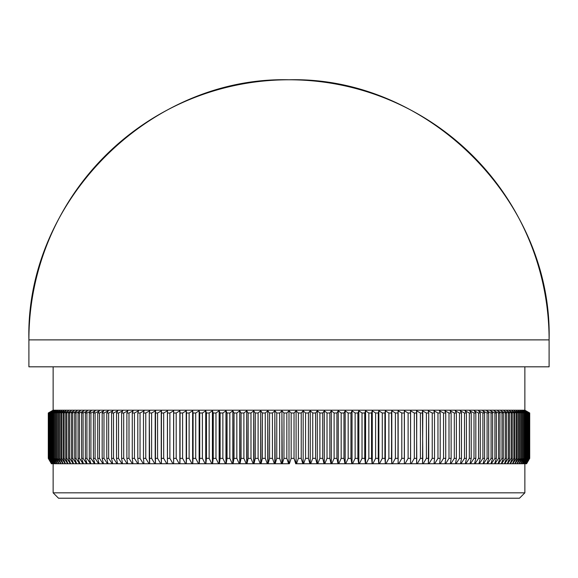 <?xml version="1.0" encoding="UTF-8"?>
<svg xmlns="http://www.w3.org/2000/svg" width="578" height="578" viewBox="0 0 578 578"><rect width="100%" height="100%" fill="white"/><g stroke="black" fill="none" stroke-linecap="round" stroke-linejoin="round"><path stroke-width="0.87" d="M529.715 413.003L524.867 410.207L53.133 410.207L48.285 413.003L52.085 410.828L48.357 413.003L52.295 410.828L48.639 413.003L52.721 410.828L49.13 413.003L53.357 410.828L49.838 413.003L54.202 410.828L50.763 413.003L55.257 410.828L51.904 413.003L56.521 410.828L53.255 413.003L57.995 410.828L54.816 413.003L59.678 410.828L56.586 413.003L61.564 410.828L58.566 413.003L63.652 410.828L60.748 413.003L65.943 410.828L63.139 413.003L64.144 413.003L68.435 410.828L65.726 413.003L66.81 413.003L71.123 410.828L68.522 413.003L69.685 413.003L74.006 410.828L71.506 413.003L72.749 413.003L77.084 410.828L74.692 413.003L76.007 413.003L80.349 410.828L78.066 413.003L79.461 413.003L83.803 410.828L81.628 413.003L83.095 413.003L87.437 410.828L85.378 413.003L86.917 413.003L91.252 410.828L89.308 413.003L90.919 413.003L95.247 410.828L93.419 413.003L95.103 413.003L99.416 410.828L97.704 413.003L99.459 413.003L103.751 410.828L102.162 413.003L103.982 413.003L108.252 410.828L106.786 413.003L108.671 413.003L112.92 410.828L111.576 413.003L113.519 413.003L117.739 410.828L116.518 413.003L118.526 413.003L122.717 410.828L121.618 413.003L123.692 413.003L127.839 410.828L126.871 413.003L128.995 413.003L133.106 410.828L132.268 413.003L134.45 413.003L138.51 410.828L137.802 413.003L140.035 413.003L144.052 410.828L143.474 413.003L145.764 413.003L149.731 410.828L149.276 413.003L151.617 413.003L155.525 410.828L155.2 413.003L157.584 413.003L161.443 410.828L161.248 413.003L163.682 413.003L167.468 410.828L167.403 413.003L169.881 413.003L173.61 410.828L173.675 413.003L176.196 413.003L179.852 410.828L180.047 413.003L182.605 413.003L186.195 410.828L186.521 413.003L189.114 413.003L192.626 410.828L193.081 413.003L195.711 413.003L199.143 410.828L199.728 413.003L202.394 413.003L205.746 410.828L206.454 413.003L209.149 413.003L212.415 410.828L213.253 413.003L215.977 413.003L219.156 410.828L220.124 413.003L222.87 413.003L225.962 410.828L227.053 413.003L229.827 413.003L232.826 410.828L234.039 413.003L236.828 413.003L239.74 410.828L241.077 413.003L243.887 413.003L246.69 410.828L248.157 413.003L250.982 413.003L253.684 410.828L255.274 413.003L258.106 413.003L260.707 410.828L262.419 413.003L265.259 413.003L267.759 410.828L269.586 413.003L272.44 413.003L274.832 410.828L276.775 413.003L279.629 413.003L281.912 410.828L283.971 413.003L286.833 413.003L289 410.828L291.168 413.003L294.029 413.003L296.088 410.828L298.371 413.003L301.225 413.003L303.168 410.828L305.56 413.003L308.414 413.003L310.241 410.828L312.741 413.003L315.581 413.003L317.293 410.828L319.894 413.003L322.726 413.003L324.316 410.828L327.018 413.003L329.843 413.003L331.31 410.828L334.113 413.003L336.923 413.003L338.26 410.828L341.172 413.003L343.961 413.003L345.174 410.828L348.173 413.003L350.947 413.003L352.038 410.828L355.13 413.003L357.876 413.003L358.844 410.828L362.023 413.003L364.747 413.003L365.585 410.828L368.851 413.003L371.546 413.003L372.254 410.828L375.606 413.003L378.272 413.003L378.857 410.828L382.289 413.003L384.919 413.003L385.374 410.828L388.886 413.003L391.479 413.003L391.805 410.828L395.395 413.003L397.953 413.003L398.148 410.828L401.804 413.003L404.325 413.003L404.39 410.828L408.119 413.003L410.597 413.003L410.532 410.828L414.318 413.003L416.752 413.003L416.557 410.828L420.416 413.003L422.8 413.003L422.475 410.828L426.383 413.003L428.724 413.003L428.269 410.828L432.236 413.003L434.526 413.003L433.948 410.828L437.965 413.003L440.198 413.003L439.49 410.828L443.55 413.003L445.732 413.003L444.894 410.828L449.005 413.003L451.129 413.003L450.161 410.828L454.308 413.003L456.382 413.003L455.283 410.828L459.474 413.003L461.482 413.003L460.261 410.828L464.481 413.003L466.424 413.003L465.08 410.828L469.329 413.003L471.215 413.003L469.748 410.828L474.018 413.003L475.839 413.003L474.249 410.828L478.541 413.003L480.296 413.003L478.584 410.828L482.897 413.003L484.581 413.003L482.753 410.828L487.081 413.003L488.692 413.003L486.748 410.828L491.083 413.003L492.622 413.003L490.563 410.828L494.905 413.003L496.372 413.003L494.197 410.828L498.539 413.003L499.934 413.003L497.651 410.828L501.993 413.003L503.308 413.003L500.916 410.828L505.251 413.003L506.494 413.003L503.994 410.828L508.315 413.003L509.478 413.003L506.877 410.828L511.19 413.003L512.274 413.003L509.565 410.828L513.856 413.003L514.861 413.003L512.057 410.828L516.327 413.003L517.252 413.003L514.348 410.828L518.596 413.003L519.434 413.003L516.436 410.828L520.655 413.003L521.414 413.003L518.322 410.828L522.505 413.003L523.184 413.003L520.005 410.828L524.152 413.003L524.745 413.003L521.479 410.828L525.583 413.003L522.743 410.828L526.811 413.003L523.798 410.828L528.162 413.003L524.643 410.828L528.87 413.003L525.279 410.828L529.361 413.003L525.705 410.828L529.643 413.003L525.915 410.828L529.715 413.003L529.715 458.361L529.715 413.003L529.708 458.361L526.587 463.744L529.643 458.361L529.643 413.003L529.643 458.361L526.385 463.744L529.361 458.361L529.361 413.003L529.361 458.361L525.966 463.744L528.87 458.361L528.87 413.003L528.87 458.361L525.344 463.744L525.915 463.744L525.265 463.744L528.162 458.361L528.162 413.003L528.162 458.361L524.506 463.744L525.265 463.744L524.405 463.744L527.237 458.361L527.237 413.003L526.811 413.003L526.811 458.361L527.237 458.361L523.458 463.744L524.405 463.744L523.328 463.744L526.096 458.361L526.096 413.003L525.583 413.003L525.583 458.361L526.096 458.361L525.583 458.361L522.201 463.744L523.328 463.744L522.05 463.744L524.745 458.361L524.745 413.003L524.152 413.003L524.152 458.361L524.745 458.361L524.152 458.361L520.735 463.744L522.05 463.744L520.561 463.744L523.184 458.361L523.184 413.003L522.505 413.003L522.505 458.361L523.184 458.361L522.505 458.361L519.058 463.744L520.561 463.744L518.863 463.744L521.414 458.361L521.414 413.003L520.655 413.003L520.655 458.361L521.414 458.361L520.655 458.361L517.18 463.744L518.863 463.744L516.963 463.744L519.434 458.361L519.434 413.003L518.596 413.003L518.596 458.361L519.434 458.361L518.596 458.361L515.092 463.744L516.963 463.744L514.861 463.744L517.252 458.361L517.252 413.003L516.327 413.003L516.327 458.361L517.252 458.361L516.327 458.361L512.809 463.744L514.861 463.744L512.549 463.744L514.861 458.361L514.861 413.003L513.856 413.003L513.856 458.361L514.861 458.361L513.856 458.361L510.316 463.744L512.549 463.744L510.042 463.744L512.274 458.361L512.274 413.003L511.19 413.003L511.19 458.361L512.274 458.361L511.19 458.361L507.636 463.744L510.042 463.744L507.332 463.744L509.478 458.361L509.478 413.003L508.315 413.003L508.315 458.361L509.478 458.361L508.315 458.361L504.753 463.744L507.332 463.744L504.435 463.744L506.494 458.361L506.494 413.003L505.251 413.003L505.251 458.361L506.494 458.361L505.251 458.361L501.675 463.744L504.435 463.744L501.336 463.744L503.308 458.361L503.308 413.003L501.993 413.003L501.993 458.361L503.308 458.361L501.993 458.361L498.417 463.744L501.336 463.744L498.055 463.744L499.934 458.361L499.934 413.003L498.539 413.003L498.539 458.361L499.934 458.361L498.539 458.361L494.963 463.744L498.055 463.744L494.58 463.744L496.372 458.361L496.372 413.003L494.905 413.003L494.905 458.361L496.372 458.361L494.905 458.361L491.329 463.744L494.58 463.744L490.924 463.744L492.622 458.361L492.622 413.003L491.083 413.003L491.083 458.361L492.622 458.361L491.083 458.361L487.507 463.744L490.924 463.744L487.088 463.744L488.692 458.361L488.692 413.003L487.081 413.003L487.081 458.361L488.692 458.361L487.081 458.361L483.511 463.744L487.088 463.744L483.071 463.744L484.581 458.361L484.581 413.003L482.897 413.003L482.897 458.361L484.581 458.361L482.897 458.361L479.343 463.744L483.071 463.744L478.887 463.744L480.296 458.361L480.296 413.003L478.541 413.003L478.541 458.361L480.296 458.361L478.541 458.361L475.008 463.744L478.887 463.744L474.531 463.744L475.839 458.361L475.839 413.003L474.018 413.003L474.018 458.361L475.839 458.361L474.018 458.361L470.499 463.744L474.531 463.744L470.008 463.744L471.215 458.361L471.215 413.003L469.329 413.003L469.329 458.361L471.215 458.361L469.329 458.361L465.832 463.744L470.008 463.744L465.319 463.744L466.424 458.361L466.424 413.003L464.481 413.003L464.481 458.361L466.424 458.361L464.481 458.361L461.006 463.744L465.319 463.744L460.478 463.744L461.482 458.361L461.482 413.003L459.474 413.003L459.474 458.361L461.482 458.361L459.474 458.361L456.02 463.744L460.478 463.744L455.478 463.744L456.382 458.361L456.382 413.003L454.308 413.003L454.308 458.361L456.382 458.361L454.308 458.361L450.891 463.744L455.478 463.744L450.334 463.744L451.129 458.361L451.129 413.003L449.005 413.003L449.005 458.361L451.129 458.361L449.005 458.361L445.616 463.744L450.334 463.744L445.046 463.744L445.732 458.361L445.732 413.003L443.55 413.003L443.55 458.361L445.732 458.361L443.55 458.361L440.198 463.744L445.046 463.744L439.612 463.744L440.198 458.361L440.198 413.003L437.965 413.003L437.965 458.361L440.198 458.361L437.965 458.361L434.649 463.744L439.612 463.744L434.049 463.744L434.526 458.361L434.526 413.003L432.236 413.003L432.236 458.361L434.526 458.361L432.236 458.361L428.97 463.744L434.049 463.744L428.349 463.744L428.724 413.003L426.383 413.003L426.383 458.361L428.724 458.361L426.383 458.361L423.161 463.744L428.349 463.744L422.532 463.744L422.8 413.003L420.416 413.003L420.416 458.361L422.8 458.361L420.416 458.361L417.237 463.744L422.532 463.744L416.594 463.744L416.752 413.003L414.318 413.003L414.318 458.361L416.752 458.361L414.318 458.361L411.196 463.744L416.594 463.744L410.539 463.744L410.597 413.003L408.119 413.003L408.119 458.361L410.597 458.361L408.119 458.361L405.041 463.744L410.539 463.744L404.39 463.744L404.325 413.003L401.804 413.003L401.804 458.361L404.325 458.361L401.804 458.361L398.791 463.744L404.376 463.744L398.112 463.744L397.953 413.003L395.395 413.003L395.395 458.361L397.953 458.361L395.395 458.361L392.433 463.744L398.112 463.744L391.747 463.744L391.479 413.003L388.886 413.003L388.886 458.361L391.479 458.361L388.886 458.361L385.988 463.744L391.747 463.744L385.295 463.744L384.919 413.003L382.289 413.003L382.289 458.361L384.919 458.361L382.289 458.361L379.457 463.744L385.295 463.744L378.756 463.744L378.272 458.361L378.272 413.003L375.606 413.003L375.606 458.361L378.272 458.361L375.606 458.361L372.846 463.744L378.756 463.744L372.131 463.744L371.546 458.361L371.546 413.003L368.851 413.003L368.851 458.361L371.546 458.361L368.851 458.361L366.156 463.744L372.131 463.744L365.433 463.744L364.747 458.361L364.747 413.003L362.023 413.003L362.023 458.361L364.747 458.361L362.023 458.361L359.4 463.744L365.433 463.744L358.671 463.744L357.876 458.361L357.876 413.003L355.13 413.003L355.13 458.361L357.876 458.361L355.13 458.361L352.58 463.744L358.671 463.744L351.843 463.744L350.947 458.361L350.947 413.003L348.173 413.003L348.173 458.361L350.947 458.361L348.173 458.361L345.702 463.744L351.843 463.744L344.958 463.744L343.961 458.361L343.961 413.003L341.172 413.003L341.172 458.361L343.961 458.361L341.172 458.361L338.773 463.744L344.958 463.744L338.029 463.744L336.923 458.361L336.923 413.003L334.113 413.003L334.113 458.361L336.923 458.361L334.113 458.361L331.801 463.744L338.029 463.744L331.05 463.744L329.843 458.361L329.843 413.003L327.018 413.003L327.018 458.361L329.843 458.361L327.018 458.361L324.793 463.744L331.05 463.744L324.034 463.744L322.726 458.361L322.726 413.003L319.894 413.003L319.894 458.361L322.726 458.361L319.894 458.361L317.748 463.744L324.034 463.744L316.99 463.744L315.581 458.361L315.581 413.003L312.741 413.003L312.741 458.361L315.581 458.361L312.741 458.361L310.675 463.744L316.99 463.744L309.916 463.744L308.414 458.361L308.414 413.003L305.56 413.003L305.56 458.361L308.414 458.361L305.56 458.361L303.587 463.744L309.916 463.744L302.829 463.744L301.225 458.361L301.225 413.003L298.371 413.003L298.371 458.361L301.225 458.361L298.371 458.361L296.492 463.744L302.829 463.744L295.726 463.744L294.029 458.361L294.029 413.003L291.168 413.003L291.168 458.361L294.029 458.361L291.168 458.361L289.383 463.744L281.508 463.744L279.629 458.361L279.629 413.003L276.775 413.003L276.775 458.361L279.629 458.361L276.775 458.361L275.171 463.744L281.508 463.744L274.413 463.744L272.44 458.361L272.44 413.003L269.586 413.003L269.586 458.361L272.44 458.361L269.586 458.361L268.084 463.744L274.413 463.744L267.325 463.744L265.259 458.361L265.259 413.003L262.419 413.003L262.419 458.361L265.259 458.361L262.419 458.361L261.01 463.744L267.325 463.744L260.252 463.744L258.106 458.361L258.106 413.003L255.274 413.003L255.274 458.361L258.106 458.361L255.274 458.361L253.966 463.744L260.252 463.744L253.207 463.744L250.982 458.361L250.982 413.003L248.157 413.003L248.157 458.361L250.982 458.361L248.157 458.361L246.951 463.744L253.207 463.744L246.199 463.744L243.887 458.361L243.887 413.003L241.077 413.003L241.077 458.361L243.887 458.361L241.077 458.361L239.971 463.744L246.199 463.744L239.227 463.744L236.828 458.361L236.828 413.003L234.039 413.003L234.039 458.361L236.828 458.361L234.039 458.361L233.042 463.744L239.227 463.744L232.298 463.744L229.827 458.361L229.827 413.003L227.053 413.003L227.053 458.361L229.827 458.361L227.053 458.361L226.157 463.744L232.298 463.744L225.42 463.744L222.87 458.361L222.87 413.003L220.124 413.003L220.124 458.361L222.87 458.361L220.124 458.361L219.329 463.744L225.42 463.744L218.6 463.744L215.977 458.361L215.977 413.003L213.253 413.003L213.253 458.361L215.977 458.361L213.253 458.361L212.567 463.744L218.6 463.744L211.844 463.744L209.149 458.361L209.149 413.003L206.454 413.003L206.454 458.361L209.149 458.361L206.454 458.361L205.869 463.744L211.844 463.744L205.154 463.744L202.394 458.361L202.394 413.003L199.728 413.003L199.728 458.361L202.394 458.361L199.728 458.361L199.244 463.744L205.154 463.744L198.543 463.744L195.711 458.361L195.711 413.003L193.081 413.003L193.081 458.361L195.711 458.361L193.081 458.361L192.705 463.744L198.543 463.744L192.012 463.744L189.114 458.361L189.114 413.003L186.521 413.003L186.521 458.361L189.114 458.361L186.521 458.361L186.253 463.744L192.012 463.744L185.567 463.744L182.605 458.361L182.605 413.003L180.047 413.003L180.047 458.361L182.605 458.361L180.047 458.361L179.888 463.744L185.567 463.744L179.209 463.744L176.196 458.361L176.196 413.003L173.675 413.003L173.675 458.361L176.196 458.361L173.675 458.361L173.624 463.744L179.209 463.744L172.959 463.744L169.881 458.361L169.881 413.003L167.403 413.003L167.403 458.361L169.881 458.361L167.403 458.361L167.461 463.744L172.959 463.744L166.804 463.744L163.682 458.361L163.682 413.003L161.248 413.003L161.248 458.361L163.682 458.361L161.248 458.361L161.407 463.744L166.804 463.744L160.763 463.744L157.584 458.361L157.584 413.003L155.2 413.003L155.2 458.361L157.584 458.361L155.2 458.361L155.468 463.744L160.763 463.744L154.839 463.744L151.617 458.361L151.617 413.003L149.276 413.003L149.276 458.361L151.617 458.361L149.276 458.361L149.651 463.744L154.839 463.744L149.03 463.744L145.764 458.361L145.764 413.003L143.474 413.003L143.474 458.361L145.764 458.361L143.474 458.361L143.951 463.744L149.03 463.744L143.351 463.744L140.035 458.361L140.035 413.003L137.802 413.003L137.802 458.361L140.035 458.361L137.802 458.361L138.388 463.744L143.351 463.744L137.802 463.744L134.45 458.361L134.45 413.003L132.268 413.003L132.268 458.361L134.45 458.361L132.268 458.361L132.954 463.744L137.802 463.744L132.384 463.744L128.995 458.361L128.995 413.003L126.871 413.003L126.871 458.361L128.995 458.361L126.871 458.361L127.666 463.744L132.384 463.744L127.109 463.744L123.692 458.361L123.692 413.003L121.618 413.003L121.618 458.361L123.692 458.361L121.618 458.361L122.522 463.744L127.109 463.744L121.98 463.744L118.526 458.361L118.526 413.003L116.518 413.003L116.518 458.361L118.526 458.361L116.518 458.361L117.522 463.744L121.98 463.744L116.994 463.744L113.519 458.361L113.519 413.003L111.576 413.003L111.576 458.361L113.519 458.361L111.576 458.361L112.681 463.744L116.994 463.744L112.168 463.744L108.671 458.361L108.671 413.003L106.786 413.003L106.786 458.361L108.671 458.361L106.786 458.361L107.992 463.744L112.168 463.744L107.501 463.744L103.982 458.361L103.982 413.003L102.162 413.003L102.162 458.361L103.982 458.361L102.162 458.361L103.469 463.744L107.501 463.744L102.992 463.744L99.459 458.361L99.459 413.003L97.704 413.003L97.704 458.361L99.459 458.361L97.704 458.361L99.113 463.744L102.992 463.744L98.657 463.744L95.103 458.361L95.103 413.003L93.419 413.003L93.419 458.361L95.103 458.361L93.419 458.361L94.929 463.744L98.657 463.744L94.489 463.744L90.919 458.361L90.919 413.003L89.308 413.003L89.308 458.361L90.919 458.361L89.308 458.361L90.912 463.744L94.489 463.744L90.493 463.744L86.917 458.361L86.917 413.003L85.378 413.003L85.378 458.361L86.917 458.361L85.378 458.361L87.076 463.744L90.493 463.744L86.671 463.744L83.095 458.361L83.095 413.003L81.628 413.003L81.628 458.361L83.095 458.361L81.628 458.361L83.42 463.744L86.671 463.744L83.037 463.744L79.461 458.361L79.461 413.003L78.066 413.003L78.066 458.361L79.461 458.361L78.066 458.361L79.945 463.744L83.037 463.744L79.583 463.744L76.007 458.361L76.007 413.003L74.692 413.003L74.692 458.361L76.007 458.361L74.692 458.361L76.664 463.744L79.583 463.744L76.325 463.744L72.749 458.361L72.749 413.003L71.506 413.003L71.506 458.361L72.749 458.361L71.506 458.361L73.565 463.744L76.325 463.744L73.247 463.744L69.685 458.361L69.685 413.003L68.522 413.003L68.522 458.361L69.685 458.361L68.522 458.361L70.668 463.744L73.247 463.744L70.364 463.744L66.81 458.361L66.81 413.003L65.726 413.003L65.726 458.361L66.81 458.361L65.726 458.361L67.958 463.744L70.364 463.744L67.684 463.744L64.144 458.361L64.144 413.003L63.139 413.003L63.139 458.361L64.144 458.361L63.139 458.361L65.451 463.744L67.684 463.744L65.191 463.744L61.673 458.361L61.673 413.003L60.748 413.003L60.748 458.361L61.673 458.361L60.748 458.361L63.139 463.744L65.191 463.744L62.908 463.744L59.404 458.361L59.404 413.003L58.566 413.003L58.566 458.361L59.404 458.361L58.566 458.361L61.037 463.744L62.908 463.744L60.82 463.744L57.345 458.361L57.345 413.003L56.586 413.003L56.586 458.361L57.345 458.361L56.586 458.361L59.137 463.744L60.82 463.744L58.942 463.744L55.495 458.361L55.495 413.003L54.816 413.003L54.816 458.361L55.495 458.361L54.816 458.361L57.439 463.744L58.942 463.744L57.265 463.744L53.848 458.361L53.848 413.003L53.255 413.003L53.255 458.361L53.848 458.361L53.255 458.361L55.95 463.744L57.265 463.744L55.799 463.744L52.417 458.361L52.417 413.003L51.904 413.003L51.904 458.361L52.417 458.361L51.904 458.361L54.672 463.744L55.799 463.744L54.542 463.744L51.189 458.361L51.189 413.003L50.763 413.003L50.763 458.361L51.189 458.361L50.763 458.361L53.595 463.744L54.542 463.744L53.494 463.744L50.185 458.361L50.185 413.003L49.838 458.361L52.735 463.744L53.494 463.744L52.656 463.744L49.39 458.361L49.13 413.003L49.13 458.361L52.085 463.744L52.656 463.744L52.034 463.744L48.805 458.361L48.639 413.003L48.639 458.361L52.034 463.744L51.615 463.744L48.444 458.361L48.357 413.003L48.357 458.361L51.413 463.744L48.285 458.361L48.285 413.003L53.133 410.207L524.867 410.207L524.867 366.813L524.867 410.207L529.715 413.003L529.708 458.361L526.587 463.744L529.643 458.361L529.643 413.003L525.915 410.828L529.708 413.003M53.133 492.824L58.515 498.214L519.485 498.214L524.867 492.824L53.133 492.824L524.867 492.824L524.867 463.744L524.867 492.824L519.485 498.214L58.515 498.214L53.133 492.824L53.133 463.744L53.133 492.824M53.133 366.813L53.133 410.207L53.133 366.813M549.1 366.813L549.1 339.886L28.9 339.886L28.9 366.813L549.1 366.813L28.9 366.813L28.9 339.886L549.1 339.886A260.1 260.1 0 0 0 289 79.786A260.1 260.1 0 0 0 28.9 339.886C25.316 200.906 150.013 76.202 289 79.786C427.987 76.202 552.684 200.906 549.1 339.886L549.1 366.813M496.863 412.165L497.651 412.555M496.863 460.883L497.651 459.698M48.285 458.361L51.399 463.744L48.292 458.361L48.292 413.003L52.085 410.828L48.357 413.003L48.357 458.361L51.428 463.744L48.292 458.361L48.285 413.003M509.247 339.886L68.753 339.886M286.833 413.003L283.971 413.003L283.971 458.361L286.833 458.361L286.833 413.003L289 410.828L289 463.744L286.833 458.361L283.971 458.361L282.274 463.744L288.617 463.744L286.833 458.361L286.833 413.003M82.206 462.306L82.257 462.667M80.66 460.167L80.66 459.611M289.383 463.744L289 463.744L289 410.828L291.168 413.003L291.168 458.361L289.383 463.744M279.629 458.361L279.629 413.003L281.912 410.828L281.912 463.744L281.508 463.744L279.629 458.361M282.274 463.744L281.912 410.828L283.971 413.003L283.971 458.361L282.274 463.744M272.44 458.361L272.44 413.003L274.832 410.828L274.832 463.744L274.413 463.744L272.44 458.361M275.171 463.744L274.832 410.828L276.775 413.003L276.775 458.361L275.171 463.744M265.259 458.361L265.259 413.003L267.759 410.828L267.759 463.744L267.325 463.744L265.259 458.361M268.084 463.744L267.759 410.828L269.586 413.003L269.586 458.361L268.084 463.744M258.106 458.361L258.106 413.003L260.707 410.828L260.707 463.744L260.252 463.744L258.106 458.361M261.01 463.744L260.707 410.828L262.419 413.003L262.419 458.361L261.01 463.744M250.982 458.361L250.982 413.003L253.684 410.828L253.684 463.744L253.207 463.744L250.982 458.361M253.966 463.744L253.684 410.828L255.274 413.003L255.274 458.361L253.966 463.744M243.887 458.361L243.887 413.003L246.69 410.828L246.69 463.744L246.199 463.744L243.887 458.361M246.951 463.744L246.69 410.828L248.157 413.003L248.157 458.361L246.951 463.744M236.828 458.361L236.828 413.003L239.74 410.828L239.74 463.744L239.227 463.744L236.828 458.361M239.971 463.744L239.74 410.828L241.077 413.003L241.077 458.361L239.971 463.744M229.827 458.361L229.827 413.003L232.826 410.828L232.826 463.744L232.298 463.744L229.827 458.361M233.042 463.744L232.826 410.828L234.039 413.003L234.039 458.361L233.042 463.744M222.87 458.361L222.87 413.003L225.962 410.828L225.962 463.744L225.42 463.744L222.87 458.361M226.157 463.744L225.962 410.828L227.053 413.003L227.053 458.361L226.157 463.744M215.977 458.361L215.977 413.003L219.156 410.828L219.156 463.744L218.6 463.744L215.977 458.361M219.329 463.744L219.156 410.828L220.124 413.003L220.124 458.361L219.329 463.744M209.149 458.361L209.149 413.003L212.415 410.828L212.415 463.744L211.844 463.744L209.149 458.361M212.567 463.744L212.415 410.828L213.253 413.003L213.253 458.361L212.567 463.744M202.394 458.361L202.394 413.003L205.746 410.828L205.746 463.744L205.154 463.744L202.394 458.361M205.869 463.744L205.746 410.828L206.454 413.003L206.454 458.361L205.869 463.744M195.711 458.361L195.711 413.003L199.143 410.828L199.143 463.744L198.543 463.744L195.711 458.361M199.244 463.744L199.143 410.828L199.728 413.003L199.728 458.361L199.244 463.744M189.114 458.361L189.114 413.003L192.626 410.828L192.626 463.744L192.012 463.744L189.114 458.361M192.705 463.744L192.626 410.828L193.081 413.003L192.705 463.744M182.605 458.361L182.605 413.003L186.195 410.828L186.195 463.744L185.567 463.744L182.605 458.361M186.253 463.744L186.195 410.828L186.253 463.744M176.196 458.361L176.196 413.003L179.852 410.828L179.852 463.744L179.209 463.744L176.196 458.361M179.888 463.744L179.852 410.828L179.888 463.744M169.881 458.361L169.881 413.003L173.61 410.828L173.61 463.744L172.959 463.744L169.881 458.361M173.624 463.744L173.61 410.828L173.624 463.744M163.682 458.361L163.682 413.003L167.468 410.828L167.461 463.744L166.804 463.744L163.682 458.361M157.584 458.361L157.584 413.003L161.443 410.828L161.407 463.744L160.763 463.744L157.584 458.361M151.617 458.361L151.617 413.003L155.525 410.828L155.468 463.744L154.839 463.744L151.617 458.361M145.764 458.361L145.764 413.003L149.731 410.828L149.276 413.003L149.651 463.744L149.03 463.744L145.764 458.361M140.035 458.361L140.035 413.003L144.052 410.828L143.474 413.003L143.474 458.361L143.951 463.744L143.351 463.744L140.035 458.361M134.45 458.361L134.45 413.003L138.51 410.828L137.802 413.003L137.802 458.361L138.388 463.744L137.802 463.744L134.45 458.361M128.995 458.361L128.995 413.003L133.106 410.828L132.268 413.003L132.268 458.361L132.954 463.744L132.384 463.744L128.995 458.361M123.692 458.361L123.692 413.003L127.839 410.828L126.871 413.003L126.871 458.361L127.666 463.744L127.109 463.744L123.692 458.361M118.526 458.361L118.526 413.003L122.717 410.828L121.618 413.003L121.618 458.361L122.522 463.744L121.98 463.744L118.526 458.361M113.519 458.361L113.519 413.003L117.739 410.828L116.518 413.003L116.518 458.361L117.522 463.744L116.994 463.744L113.519 458.361M108.671 458.361L108.671 413.003L112.92 410.828L111.576 413.003L111.576 458.361L112.681 463.744L112.168 463.744L108.671 458.361M103.982 458.361L103.982 413.003L108.252 410.828L106.786 413.003L106.786 458.361L107.992 463.744L107.501 463.744L103.982 458.361M99.459 458.361L99.459 413.003L103.751 410.828L102.162 413.003L102.162 458.361L103.469 463.744L102.992 463.744L99.459 458.361M95.103 458.361L95.103 413.003L99.416 410.828L97.704 413.003L97.704 458.361L99.113 463.744L98.657 463.744L95.103 458.361M90.919 458.361L90.919 413.003L95.247 410.828L93.419 413.003L93.419 458.361L94.929 463.744L90.919 458.361M86.917 458.361L86.917 413.003L91.252 410.828L89.308 413.003L89.308 458.361L90.912 463.744L86.917 458.361M83.095 458.361L83.095 413.003L87.437 410.828L85.378 413.003L85.378 458.361L87.076 463.744L83.095 458.361M79.461 458.361L79.461 413.003L83.803 410.828L81.628 413.003L81.628 458.361L83.42 463.744L79.461 458.361M76.007 458.361L76.007 413.003L80.349 410.828L78.066 413.003L78.066 458.361L79.945 463.744L76.007 458.361M72.749 458.361L72.749 413.003L77.084 410.828L74.692 413.003L74.692 458.361L76.664 463.744L72.749 458.361M69.685 458.361L69.685 413.003L74.006 410.828L71.506 413.003L71.506 458.361L73.565 463.744L69.685 458.361M66.81 458.361L66.81 413.003L71.123 410.828L68.522 413.003L68.522 458.361L70.668 463.744L66.81 458.361M64.144 458.361L64.144 413.003L68.435 410.828L65.726 413.003L65.726 458.361L67.958 463.744L64.144 458.361M61.673 458.361L61.673 413.003L65.943 410.828L63.139 413.003L63.139 458.361L65.451 463.744L61.673 458.361M59.404 458.361L59.404 413.003L63.652 410.828L60.748 413.003L60.748 458.361L63.139 463.744L59.404 458.361M57.345 458.361L57.345 413.003L61.564 410.828L58.566 413.003L58.566 458.361L61.037 463.744L57.345 458.361M55.495 458.361L55.495 413.003L59.678 410.828L56.586 413.003L56.586 458.361L59.137 463.744L55.495 458.361M53.848 458.361L53.848 413.003L57.995 410.828L54.816 413.003L54.816 458.361L57.439 463.744L53.848 458.361M52.417 458.361L52.417 413.003L56.521 410.828L53.255 413.003L53.255 458.361L55.95 463.744L52.417 458.361M51.189 458.361L51.189 413.003L55.257 410.828L51.904 413.003L51.904 458.361L54.672 463.744L51.189 458.361M50.185 458.361L50.185 413.003L54.202 410.828L50.763 413.003L50.763 458.361L53.595 463.744L50.185 458.361M49.39 458.361L49.39 413.003L53.357 410.828L49.838 413.003L49.838 458.361L52.735 463.744L49.39 458.361M48.805 458.361L48.805 413.003L52.721 410.828L49.13 413.003L49.13 458.361L52.085 463.744L48.805 458.361M48.444 458.361L48.444 413.003L52.295 410.828L48.639 413.003L48.639 458.361L51.652 463.744L48.444 458.361M529.361 458.361L529.361 413.003L525.705 410.828L529.556 413.003L529.556 458.361L526.348 463.744L529.361 458.361M528.87 458.361L528.87 413.003L525.279 410.828L529.195 413.003L529.195 458.361L525.915 463.744L528.87 458.361M528.162 458.361L528.162 413.003L524.643 410.828L528.61 413.003L528.61 458.361L525.265 463.744L528.162 458.361M527.237 458.361L527.237 413.003L523.798 410.828L527.815 413.003L527.815 458.361L524.405 463.744L527.237 458.361M526.096 458.361L526.096 413.003L522.743 410.828L526.811 413.003L526.811 458.361L523.328 463.744L526.096 458.361M524.745 458.361L524.745 413.003L521.479 410.828L525.583 413.003L525.583 458.361L522.05 463.744L524.745 458.361M523.184 458.361L523.184 413.003L520.005 410.828L524.152 413.003L524.152 458.361L520.561 463.744L523.184 458.361M521.414 458.361L521.414 413.003L518.322 410.828L522.505 413.003L522.505 458.361L518.863 463.744L521.414 458.361M519.434 458.361L519.434 413.003L516.436 410.828L520.655 413.003L520.655 458.361L516.963 463.744L519.434 458.361M517.252 458.361L517.252 413.003L514.348 410.828L518.596 413.003L518.596 458.361L514.861 463.744L517.252 458.361M514.861 458.361L514.861 413.003L512.057 410.828L516.327 413.003L516.327 458.361L512.549 463.744L514.861 458.361M512.274 458.361L512.274 413.003L509.565 410.828L513.856 413.003L513.856 458.361L510.042 463.744L512.274 458.361M509.478 458.361L509.478 413.003L506.877 410.828L511.19 413.003L511.19 458.361L507.332 463.744L509.478 458.361M506.494 458.361L506.494 413.003L503.994 410.828L508.315 413.003L508.315 458.361L504.435 463.744L506.494 458.361M503.308 458.361L503.308 413.003L500.916 410.828L505.251 413.003L505.251 458.361L501.675 463.744L503.308 458.361M499.934 458.361L499.934 413.003L497.651 410.828L501.993 413.003L501.993 458.361L498.417 463.744L499.934 458.361M496.372 458.361L496.372 413.003L494.197 410.828L498.539 413.003L498.539 458.361L494.963 463.744L494.58 463.744L496.372 458.361M492.622 458.361L492.622 413.003L490.563 410.828L494.905 413.003L494.905 458.361L491.329 463.744L490.924 463.744L492.622 458.361M488.692 458.361L488.692 413.003L486.748 410.828L491.083 413.003L491.083 458.361L487.507 463.744L487.088 463.744L488.692 458.361M484.581 458.361L484.581 413.003L482.753 410.828L487.081 413.003L487.081 458.361L483.511 463.744L483.071 463.744L484.581 458.361M480.296 458.361L480.296 413.003L478.584 410.828L482.897 413.003L482.897 458.361L479.343 463.744L478.887 463.744L480.296 458.361M475.839 458.361L475.839 413.003L474.249 410.828L478.541 413.003L478.541 458.361L475.008 463.744L474.531 463.744L475.839 458.361M471.215 458.361L471.215 413.003L469.748 410.828L474.018 413.003L474.018 458.361L470.499 463.744L470.008 463.744L471.215 458.361M466.424 458.361L466.424 413.003L465.08 410.828L469.329 413.003L469.329 458.361L465.832 463.744L465.319 463.744L466.424 458.361M461.482 458.361L461.482 413.003L460.261 410.828L464.481 413.003L464.481 458.361L461.006 463.744L460.478 463.744L461.482 458.361M456.382 458.361L456.382 413.003L455.283 410.828L459.474 413.003L459.474 458.361L456.02 463.744L455.478 463.744L456.382 458.361M451.129 458.361L451.129 413.003L450.161 410.828L454.308 413.003L454.308 458.361L450.891 463.744L450.334 463.744L451.129 458.361M445.732 458.361L445.732 413.003L444.894 410.828L449.005 413.003L449.005 458.361L445.616 463.744L445.046 463.744L445.732 458.361M440.198 458.361L440.198 413.003L439.49 410.828L443.55 413.003L443.55 458.361L440.198 463.744L439.612 463.744L440.198 458.361M434.526 458.361L434.526 413.003L433.948 410.828L437.965 413.003L437.965 458.361L434.649 463.744L434.049 463.744L434.526 458.361M428.724 458.361L428.724 413.003L428.269 410.828L432.236 413.003L432.236 458.361L428.97 463.744L428.349 463.744L428.724 458.361M422.8 458.361L422.475 410.828L426.383 413.003L426.383 458.361L423.161 463.744L422.532 463.744L422.8 458.361M416.752 458.361L416.557 410.828L420.416 413.003L420.416 458.361L417.237 463.744L416.594 463.744L416.752 458.361M410.597 458.361L410.532 410.828L414.318 413.003L414.318 458.361L411.196 463.744L410.539 463.744L410.597 458.361M404.325 458.361L404.39 410.828L404.325 458.361M405.041 463.744L404.39 463.744L404.39 410.828L408.119 413.003L408.119 458.361L405.041 463.744M397.953 458.361L398.148 410.828L397.953 458.361M398.791 463.744L398.148 463.744L398.148 410.828L401.804 413.003L401.804 458.361L398.791 463.744M391.479 458.361L391.805 410.828L391.805 463.744L391.479 458.361M392.433 463.744L391.805 463.744L391.805 410.828L395.395 413.003L395.395 458.361L392.433 463.744M384.919 458.361L384.919 413.003L385.374 410.828L385.374 463.744L384.919 458.361M385.988 463.744L385.374 463.744L385.374 410.828L388.886 413.003L388.886 458.361L385.988 463.744M378.272 458.361L378.272 413.003L378.857 410.828L378.857 463.744L378.272 458.361M379.457 463.744L378.857 463.744L378.857 410.828L382.289 413.003L382.289 458.361L379.457 463.744M371.546 458.361L371.546 413.003L372.254 410.828L372.254 463.744L371.546 458.361M372.846 463.744L372.254 463.744L372.254 410.828L375.606 413.003L375.606 458.361L372.846 463.744M364.747 458.361L364.747 413.003L365.585 410.828L365.585 463.744L364.747 458.361M366.156 463.744L365.585 463.744L365.585 410.828L368.851 413.003L368.851 458.361L366.156 463.744M357.876 458.361L357.876 413.003L358.844 410.828L358.844 463.744L357.876 458.361M359.4 463.744L358.844 463.744L358.844 410.828L362.023 413.003L362.023 458.361L359.4 463.744M350.947 458.361L350.947 413.003L352.038 410.828L352.038 463.744L350.947 458.361M352.58 463.744L352.038 463.744L352.038 410.828L355.13 413.003L355.13 458.361L352.58 463.744M343.961 458.361L343.961 413.003L345.174 410.828L345.174 463.744L343.961 458.361M345.702 463.744L345.174 463.744L345.174 410.828L348.173 413.003L348.173 458.361L345.702 463.744M336.923 458.361L336.923 413.003L338.26 410.828L338.26 463.744L336.923 458.361M338.773 463.744L338.26 463.744L338.26 410.828L341.172 413.003L341.172 458.361L338.773 463.744M329.843 458.361L329.843 413.003L331.31 410.828L331.31 463.744L329.843 458.361M331.801 463.744L331.31 463.744L331.31 410.828L334.113 413.003L334.113 458.361L331.801 463.744M322.726 458.361L322.726 413.003L324.316 410.828L324.316 463.744L322.726 458.361M324.793 463.744L324.316 463.744L324.316 410.828L327.018 413.003L327.018 458.361L324.793 463.744M315.581 458.361L315.581 413.003L317.293 410.828L317.293 463.744L315.581 458.361M317.748 463.744L317.293 463.744L317.293 410.828L319.894 413.003L319.894 458.361L317.748 463.744M308.414 458.361L308.414 413.003L310.241 410.828L310.241 463.744L308.414 458.361M310.675 463.744L310.241 463.744L310.241 410.828L312.741 413.003L312.741 458.361L310.675 463.744M301.225 458.361L301.225 413.003L303.168 410.828L303.168 463.744L301.225 458.361M303.587 463.744L303.168 463.744L303.168 410.828L305.56 413.003L305.56 458.361L303.587 463.744M294.029 458.361L294.029 413.003L296.088 410.828L296.088 463.744L294.029 458.361M296.492 463.744L296.088 463.744L296.088 410.828L298.371 413.003L298.371 458.361L296.492 463.744M529.715 458.361L526.601 463.744"/></g></svg>
